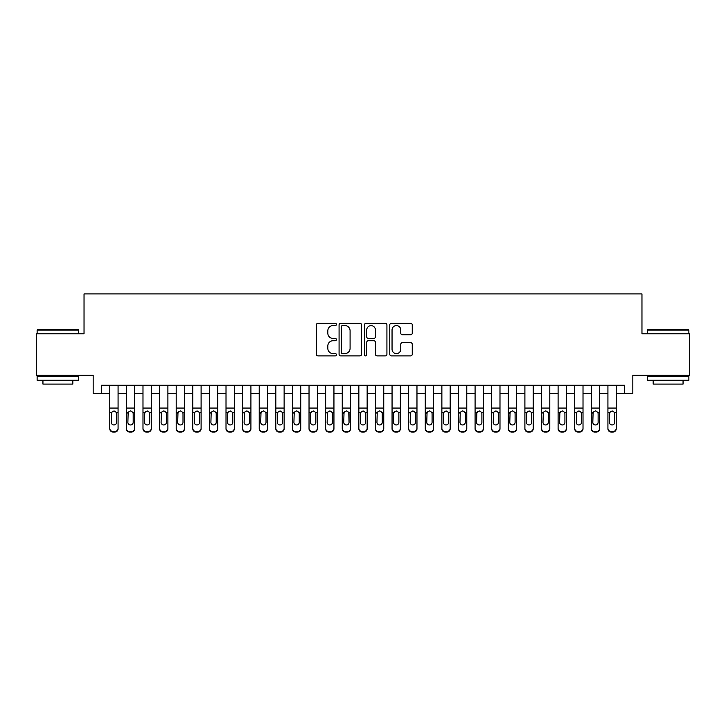 <?xml version="1.0" encoding="UTF-8"?>
<svg xmlns="http://www.w3.org/2000/svg" width="726" height="726" viewBox="0 0 726 726"><rect width="100%" height="100%" fill="white"/><g stroke="black" fill="none" stroke-linecap="round" stroke-linejoin="round"><path stroke-width="1.09" d="M336.437 324.431A1.143 1.143 0 0 0 335.294 323.288L317.979 323.288A1.633 1.633 0 0 0 316.345 324.921L316.345 354.252A1.633 1.633 0 0 0 317.979 355.885L335.294 355.885A1.143 1.143 0 0 0 336.437 354.742A1.143 1.143 0 0 0 335.294 353.607L333.053 353.607A5.218 5.218 0 0 1 327.834 348.389L327.834 345.948A5.218 5.218 0 0 1 333.053 340.73L335.294 340.73A1.143 1.143 0 0 0 336.437 339.587A1.143 1.143 0 0 0 335.294 338.443L333.053 338.443A5.218 5.218 0 0 1 327.834 333.234L327.834 330.784A5.218 5.218 0 0 1 333.053 325.575L335.294 325.575A1.143 1.143 0 0 0 336.437 324.431M410.635 334.777A1.633 1.633 0 0 0 412.259 333.152L412.259 324.921A1.633 1.633 0 0 0 410.635 323.288L391.405 323.288A1.633 1.633 0 0 0 389.771 324.921L389.771 354.252A1.633 1.633 0 0 0 391.405 355.885L410.635 355.885A1.633 1.633 0 0 0 412.259 354.252L412.259 344.315A1.633 1.633 0 0 0 410.635 342.681L402.404 342.681A1.633 1.633 0 0 0 400.77 344.315L400.77 349.242A4.356 4.356 0 0 1 396.414 353.607A4.356 4.356 0 0 1 392.049 349.242L392.049 329.931A4.356 4.356 0 0 1 396.414 325.575A4.356 4.356 0 0 1 400.77 329.931L400.77 333.152A1.633 1.633 0 0 0 402.404 334.777L410.635 334.777M101.477 393.556L101.477 385.252L624.523 385.252L624.523 393.556L632.827 393.556L632.827 375.288L689.7 375.288L689.7 333.779L641.965 333.779L641.965 293.921L84.034 293.921L84.034 333.779L36.3 333.779L36.3 375.288L93.173 375.288L93.173 393.556L109.78 393.556M361.575 324.921A1.633 1.633 0 0 0 359.942 323.288L340.712 323.288A1.633 1.633 0 0 0 339.078 324.921L339.078 354.252A1.633 1.633 0 0 0 340.712 355.885L359.942 355.885A1.633 1.633 0 0 0 361.575 354.252L361.575 324.921M366.058 323.288L385.288 323.288A1.633 1.633 0 0 1 386.922 324.921L386.922 354.252A1.633 1.633 0 0 1 385.288 355.885L377.057 355.885A1.633 1.633 0 0 1 375.424 354.252L375.424 342.354A1.633 1.633 0 0 0 373.799 340.73L368.336 340.73A1.633 1.633 0 0 0 366.712 342.354L366.712 354.742A1.143 1.143 0 0 1 365.568 355.885A1.143 1.143 0 0 1 364.425 354.742L364.425 324.921A1.633 1.633 0 0 1 366.058 323.288M118.075 393.556L126.378 393.556M134.682 393.556L142.986 393.556M151.289 393.556L159.593 393.556M167.897 393.556L176.2 393.556M184.495 393.556L192.798 393.556M201.102 393.556L209.406 393.556M217.709 393.556L226.013 393.556M234.316 393.556L242.611 393.556M250.915 393.556L259.218 393.556M267.522 393.556L275.826 393.556M284.129 393.556L292.433 393.556M300.736 393.556L309.031 393.556M317.335 393.556L325.638 393.556M333.942 393.556L342.245 393.556M350.549 393.556L358.853 393.556M367.147 393.556L375.451 393.556M383.755 393.556L392.058 393.556M400.362 393.556L408.665 393.556M416.969 393.556L425.264 393.556M433.567 393.556L441.871 393.556M450.174 393.556L458.478 393.556M466.782 393.556L475.085 393.556M483.389 393.556L491.683 393.556M499.987 393.556L508.291 393.556M516.594 393.556L524.898 393.556M533.202 393.556L541.505 393.556M549.8 393.556L558.103 393.556M566.407 393.556L574.711 393.556M583.014 393.556L591.318 393.556M599.622 393.556L607.925 393.556M616.22 393.556L624.523 393.556M342.509 325.575A1.143 1.143 0 0 0 341.365 326.709L341.365 352.464A1.143 1.143 0 0 0 342.509 353.607L344.868 353.607A5.218 5.218 0 0 0 350.086 348.389L350.086 330.784A5.218 5.218 0 0 0 344.868 325.575L342.509 325.575M375.424 330.012A4.356 4.356 0 0 0 371.068 325.647A4.356 4.356 0 0 0 366.712 330.012L366.712 336.819A1.633 1.633 0 0 0 368.336 338.443L373.799 338.443A1.633 1.633 0 0 0 375.424 336.819L375.424 330.012M109.78 412.885L109.78 428.258A3.321 3.294 -0 0 0 113.102 431.553L114.753 431.553A3.321 3.294 -0 0 0 118.075 428.258L118.075 428.785A3.321 3.294 180 0 1 114.753 432.079L114.753 431.553M116.587 422.332L116.587 413.584L116.587 422.332A2.659 2.632 180 0 1 113.928 424.964A2.659 2.632 180 0 0 116.587 422.332M111.269 422.85L111.269 422.332A2.659 2.632 180 0 0 113.928 424.964M112.539 411.306L111.269 413.375M115.316 411.306L113.928 410.916L116.287 412.359L116.587 413.584M118.075 385.252L118.075 428.258M109.78 385.252L109.78 428.785A3.321 3.294 180 0 0 113.102 432.079L114.753 432.079M109.78 412.359L111.568 412.359L111.269 422.332M111.568 412.359L113.928 410.916M37.625 329.622L78.145 329.622L78.644 330.121L37.126 330.121L37.625 329.622M57.889 380.27L37.126 380.27L37.126 376.113L78.644 376.113L78.644 380.27L57.889 380.27M72.827 380.27L72.827 384.09L42.943 384.09L42.943 380.27M647.855 329.622L688.375 329.622L688.874 330.121L647.356 330.121L647.855 329.622M668.111 380.27L647.356 380.27L647.356 376.113L688.874 376.113L688.874 380.27L668.111 380.27M683.057 380.27L683.057 384.09L653.173 384.09L653.173 380.27M126.378 412.885L126.378 428.785A3.321 3.294 180 0 0 129.7 432.079L131.361 432.079L131.361 431.553A3.321 3.294 0 0 0 134.682 428.258L134.682 428.785A3.321 3.294 180 0 1 131.361 432.079M133.185 422.332L133.185 413.584L133.185 422.332A2.659 2.632 180 0 1 130.535 424.964A2.659 2.632 180 0 0 133.185 422.332M127.876 422.85L127.876 422.332A2.659 2.632 180 0 0 130.535 424.964M129.146 411.306L127.876 413.375M131.914 411.306L130.535 410.916L132.894 412.359L133.185 413.584M142.986 412.885L142.986 428.785A3.321 3.294 180 0 0 146.307 432.079L147.968 432.079L147.968 431.553A3.321 3.294 0 0 0 151.289 428.258L151.289 428.785A3.321 3.294 180 0 1 147.968 432.079M149.792 422.332L149.792 413.584L149.792 422.332A2.659 2.632 180 0 1 147.133 424.964A2.659 2.632 180 0 0 149.792 422.332M144.483 422.85L144.483 422.332A2.659 2.632 180 0 0 147.133 424.964M145.754 411.306L144.483 413.375M148.521 411.306L147.133 410.916L149.502 412.359L149.792 413.584M159.593 412.885L159.593 428.785A3.321 3.294 180 0 0 162.914 432.079L164.575 432.079L164.575 431.553A3.321 3.294 0 0 0 167.897 428.258L167.897 428.785A3.321 3.294 180 0 1 164.575 432.079M166.399 422.332L166.399 413.584L166.399 422.332A2.659 2.632 180 0 1 163.74 424.964A2.659 2.632 180 0 0 166.399 422.332M161.081 422.85L161.081 422.332A2.659 2.632 180 0 0 163.74 424.964M162.352 411.306L161.081 413.375M165.129 411.306L163.74 410.916L166.109 412.359L166.399 413.584M176.2 412.885L176.2 428.785A3.321 3.294 180 0 0 179.513 432.079L181.173 432.079L181.173 431.553A3.321 3.294 0 0 0 184.495 428.258L184.495 428.785A3.321 3.294 180 0 1 181.173 432.079M183.006 422.332L183.006 413.584L183.006 422.332A2.659 2.632 180 0 1 180.347 424.964A2.659 2.632 180 0 0 183.006 422.332M177.689 422.85L177.689 422.332A2.659 2.632 180 0 0 180.347 424.964M178.959 411.306L177.689 413.375M181.736 411.306L180.347 410.916L182.707 412.359L183.006 413.584M134.682 385.252L134.682 428.785M126.378 385.252L126.378 428.258A3.321 3.294 0 0 0 129.7 431.553L131.361 431.553M129.7 431.553L129.7 432.079A3.321 3.294 180 0 1 126.378 428.785L126.378 428.258L126.378 428.785M126.378 412.359L128.166 412.359L127.876 422.332M128.166 412.359L130.535 410.916M151.289 385.252L151.289 428.785M142.986 385.252L142.986 428.258A3.321 3.294 0 0 0 146.307 431.553L147.968 431.553M146.307 431.553L146.307 432.079A3.321 3.294 180 0 1 142.986 428.785L142.986 428.258L142.986 428.785M142.986 412.359L144.773 412.359L144.483 422.332M144.773 412.359L147.133 410.916M167.897 385.252L167.897 428.785M159.593 385.252L159.593 428.258A3.321 3.294 0 0 0 162.914 431.553L164.575 431.553M162.914 431.553L162.914 432.079A3.321 3.294 180 0 1 159.593 428.785L159.593 428.258L159.593 428.785M159.593 412.359L161.381 412.359L161.081 422.332M161.381 412.359L163.74 410.916M184.495 385.252L184.495 428.785M176.2 385.252L176.2 428.258A3.321 3.294 0 0 0 179.513 431.553L181.173 431.553M179.513 431.553L179.513 432.079A3.321 3.294 180 0 1 176.2 428.785L176.2 428.258L176.2 428.785M176.2 412.359L177.988 412.359L177.689 422.332M177.988 412.359L180.347 410.916M192.798 412.885L192.798 428.785A3.321 3.294 180 0 0 196.12 432.079L197.781 432.079L197.781 431.553A3.321 3.294 0 0 0 201.102 428.258L201.102 428.785A3.321 3.294 180 0 1 197.781 432.079M199.605 422.332L199.605 413.584L199.605 422.332A2.659 2.632 180 0 1 196.955 424.964A2.659 2.632 180 0 0 199.605 422.332M194.296 422.85L194.296 422.332A2.659 2.632 180 0 0 196.955 424.964M195.566 411.306L194.296 413.375M198.334 411.306L196.955 410.916L199.314 412.359L199.605 413.584M201.102 385.252L201.102 428.785M192.798 385.252L192.798 428.258A3.321 3.294 0 0 0 196.12 431.553L197.781 431.553M196.12 431.553L196.12 432.079A3.321 3.294 180 0 1 192.798 428.785L192.798 428.258L192.798 428.785M192.798 412.359L194.586 412.359L194.296 422.332M194.586 412.359L196.955 410.916M209.406 412.885L209.406 428.785A3.321 3.294 180 0 0 212.727 432.079L214.388 432.079L214.388 431.553A3.321 3.294 0 0 0 217.709 428.258L217.709 428.785A3.321 3.294 180 0 1 214.388 432.079M216.212 422.332L216.212 413.584L216.212 422.332A2.659 2.632 180 0 1 213.553 424.964A2.659 2.632 180 0 0 216.212 422.332M210.903 422.85L210.903 422.332A2.659 2.632 180 0 0 213.553 424.964M212.173 411.306L210.903 413.375M214.941 411.306L213.553 410.916L215.921 412.359L216.212 413.584M217.709 385.252L217.709 428.785M209.406 385.252L209.406 428.258A3.321 3.294 0 0 0 212.727 431.553L214.388 431.553M212.727 431.553L212.727 432.079A3.321 3.294 180 0 1 209.406 428.785L209.406 428.258L209.406 428.785M209.406 412.359L211.193 412.359L210.903 422.332M211.193 412.359L213.553 410.916M226.013 412.885L226.013 428.785A3.321 3.294 180 0 0 229.334 432.079L230.995 432.079L230.995 431.553A3.321 3.294 0 0 0 234.316 428.258L234.316 428.785A3.321 3.294 180 0 1 230.995 432.079M232.819 422.332L232.819 413.584L232.819 422.332A2.659 2.632 180 0 1 230.16 424.964A2.659 2.632 180 0 0 232.819 422.332M227.501 422.85L227.501 422.332A2.659 2.632 180 0 0 230.16 424.964M228.772 411.306L227.501 413.375M231.549 411.306L230.16 410.916L232.52 412.359L232.819 413.584M234.316 385.252L234.316 428.785M226.013 385.252L226.013 428.258A3.321 3.294 0 0 0 229.334 431.553L230.995 431.553M229.334 431.553L229.334 432.079A3.321 3.294 180 0 1 226.013 428.785L226.013 428.258L226.013 428.785M226.013 412.359L227.801 412.359L227.501 422.332M227.801 412.359L230.16 410.916M242.611 412.885L242.611 428.785A3.321 3.294 180 0 0 245.933 432.079L247.593 432.079L247.593 431.553A3.321 3.294 0 0 0 250.915 428.258L250.915 428.785A3.321 3.294 180 0 1 247.593 432.079M249.426 422.332L249.426 413.584L249.426 422.332A2.659 2.632 180 0 1 246.767 424.964A2.659 2.632 180 0 0 249.426 422.332M244.108 422.85L244.108 422.332A2.659 2.632 180 0 0 246.767 424.964M245.379 411.306L244.108 413.375M248.156 411.306L246.767 410.916L249.127 412.359L249.426 413.584M250.915 385.252L250.915 428.785M242.611 385.252L242.611 428.258A3.321 3.294 0 0 0 245.933 431.553L247.593 431.553M245.933 431.553L245.933 432.079A3.321 3.294 180 0 1 242.611 428.785L242.611 428.258L242.611 428.785M242.611 412.359L244.408 412.359L244.108 422.332M244.408 412.359L246.767 410.916M259.218 412.885L259.218 428.785A3.321 3.294 180 0 0 262.54 432.079L264.2 432.079L264.2 431.553A3.321 3.294 0 0 0 267.522 428.258L267.522 428.785A3.321 3.294 180 0 1 264.2 432.079M266.025 422.332L266.025 413.584L266.025 422.332A2.659 2.632 180 0 1 263.375 424.964A2.659 2.632 180 0 0 266.025 422.332M260.716 422.85L260.716 422.332A2.659 2.632 180 0 0 263.375 424.964M261.986 411.306L260.716 413.375M264.754 411.306L263.375 410.916L265.734 412.359L266.025 413.584M267.522 385.252L267.522 428.785M259.218 385.252L259.218 428.258A3.321 3.294 0 0 0 262.54 431.553L264.2 431.553M262.54 431.553L262.54 432.079A3.321 3.294 180 0 1 259.218 428.785L259.218 428.258L259.218 428.785M259.218 412.359L261.006 412.359L260.716 422.332M261.006 412.359L263.375 410.916M275.826 412.885L275.826 428.785A3.321 3.294 180 0 0 279.147 432.079L280.808 432.079L280.808 431.553A3.321 3.294 0 0 0 284.129 428.258L284.129 428.785A3.321 3.294 180 0 1 280.808 432.079M282.632 422.332L282.632 413.584L282.632 422.332A2.659 2.632 180 0 1 279.973 424.964A2.659 2.632 180 0 0 282.632 422.332M277.323 422.85L277.323 422.332A2.659 2.632 180 0 0 279.973 424.964M278.593 411.306L277.323 413.375M281.361 411.306L279.973 410.916L282.341 412.359L282.632 413.584M284.129 385.252L284.129 428.785M275.826 385.252L275.826 428.258A3.321 3.294 0 0 0 279.147 431.553L280.808 431.553M279.147 431.553L279.147 432.079A3.321 3.294 180 0 1 275.826 428.785L275.826 428.258L275.826 428.785M275.826 412.359L277.613 412.359L277.323 422.332M277.613 412.359L279.973 410.916M292.433 412.885L292.433 428.785A3.321 3.294 180 0 0 295.754 432.079L297.415 432.079L297.415 431.553A3.321 3.294 0 0 0 300.736 428.258L300.736 428.785A3.321 3.294 180 0 1 297.415 432.079M299.239 422.332L299.239 413.584L299.239 422.332A2.659 2.632 180 0 1 296.58 424.964A2.659 2.632 180 0 0 299.239 422.332M293.921 422.85L293.921 422.332A2.659 2.632 180 0 0 296.58 424.964M295.192 411.306L293.921 413.375M297.969 411.306L296.58 410.916L298.94 412.359L299.239 413.584M300.736 385.252L300.736 428.785M292.433 385.252L292.433 428.258A3.321 3.294 0 0 0 295.754 431.553L297.415 431.553M295.754 431.553L295.754 432.079A3.321 3.294 180 0 1 292.433 428.785L292.433 428.258L292.433 428.785M292.433 412.359L294.221 412.359L293.921 422.332M294.221 412.359L296.58 410.916M309.031 412.885L309.031 428.785A3.321 3.294 180 0 0 312.352 432.079L314.013 432.079L314.013 431.553A3.321 3.294 0 0 0 317.335 428.258L317.335 428.785A3.321 3.294 180 0 1 314.013 432.079M315.846 422.332L315.846 413.584L315.846 422.332A2.659 2.632 180 0 1 313.187 424.964A2.659 2.632 180 0 0 315.846 422.332M310.528 422.85L310.528 422.332A2.659 2.632 180 0 0 313.187 424.964M311.799 411.306L310.528 413.375M314.576 411.306L313.187 410.916L315.547 412.359L315.846 413.584M317.335 385.252L317.335 428.785M309.031 385.252L309.031 428.258A3.321 3.294 0 0 0 312.352 431.553L314.013 431.553M312.352 431.553L312.352 432.079A3.321 3.294 180 0 1 309.031 428.785L309.031 428.258L309.031 428.785M309.031 412.359L310.819 412.359L310.528 422.332M310.819 412.359L313.187 410.916M333.942 385.252L333.942 428.785A3.321 3.294 180 0 1 330.62 432.079L330.62 431.553A3.321 3.294 0 0 0 333.942 428.258L333.942 428.785M325.638 385.252L325.638 428.258A3.321 3.294 0 0 0 328.96 431.553L330.62 431.553M328.96 431.553L328.96 432.079A3.321 3.294 180 0 1 325.638 428.785A3.321 3.294 180 0 0 328.96 432.079L330.62 432.079M332.154 412.359L332.444 422.332A2.659 2.632 180 0 1 329.795 424.964A2.659 2.632 180 0 1 327.136 422.332L327.426 412.359L329.795 410.916L332.154 412.359L333.942 412.359M325.638 428.785L325.638 412.885M350.549 385.252L350.549 428.785A3.321 3.294 180 0 1 347.228 432.079L347.228 431.553A3.321 3.294 0 0 0 350.549 428.258L350.549 428.785M342.245 385.252L342.245 428.258A3.321 3.294 0 0 0 345.567 431.553L347.228 431.553M345.567 431.553L345.567 432.079A3.321 3.294 180 0 1 342.245 428.785A3.321 3.294 180 0 0 345.567 432.079L347.228 432.079M348.761 412.359L349.052 422.332A2.659 2.632 180 0 1 346.393 424.964A2.659 2.632 180 0 1 343.743 422.332L344.033 412.359L346.393 410.916L348.761 412.359L350.549 412.359M342.245 428.785L342.245 412.885M329.795 424.964A2.659 2.632 180 0 0 332.444 422.332L332.444 413.584M327.136 422.85L327.136 422.332M328.406 411.306L327.136 413.375M331.174 411.306L329.795 410.916M346.393 424.964A2.659 2.632 180 0 0 349.052 422.332L349.052 413.584M343.743 422.85L343.743 422.332M345.013 411.306L343.743 413.375M347.781 411.306L346.393 410.916M358.853 412.885L358.853 428.785A3.321 3.294 180 0 0 362.174 432.079L363.826 432.079L363.826 431.553A3.321 3.294 0 0 0 367.147 428.258L367.147 428.785A3.321 3.294 180 0 1 363.826 432.079M365.659 422.332L365.659 413.584L365.659 422.332A2.659 2.632 180 0 1 363 424.964A2.659 2.632 180 0 0 365.659 422.332M360.341 422.85L360.341 422.332A2.659 2.632 180 0 0 363 424.964M361.612 411.306L360.341 413.375M364.388 411.306L363 410.916L365.36 412.359L365.659 413.584M367.147 385.252L367.147 428.785M358.853 385.252L358.853 428.258A3.321 3.294 0 0 0 362.174 431.553L363.826 431.553M362.174 431.553L362.174 432.079A3.321 3.294 180 0 1 358.853 428.785L358.853 428.258L358.853 428.785M358.853 412.359L360.64 412.359L360.341 422.332M360.64 412.359L363 410.916M375.451 412.885L375.451 428.785A3.321 3.294 180 0 0 378.772 432.079L380.433 432.079L380.433 431.553A3.321 3.294 0 0 0 383.755 428.258L383.755 428.785A3.321 3.294 180 0 1 380.433 432.079M382.257 422.332L382.257 413.584L382.257 422.332A2.659 2.632 180 0 1 379.607 424.964A2.659 2.632 180 0 0 382.257 422.332M376.948 422.85L376.948 422.332A2.659 2.632 180 0 0 379.607 424.964M378.219 411.306L376.948 413.375M380.987 411.306L379.607 410.916L381.967 412.359L382.257 413.584M383.755 385.252L383.755 428.785M375.451 385.252L375.451 428.258A3.321 3.294 0 0 0 378.772 431.553L380.433 431.553M378.772 431.553L378.772 432.079A3.321 3.294 180 0 1 375.451 428.785L375.451 428.258L375.451 428.785M375.451 412.359L377.239 412.359L376.948 422.332M377.239 412.359L379.607 410.916M392.058 412.885L392.058 428.785A3.321 3.294 180 0 0 395.38 432.079L397.04 432.079L397.04 431.553A3.321 3.294 0 0 0 400.362 428.258L400.362 428.785A3.321 3.294 180 0 1 397.04 432.079M398.864 422.332L398.864 413.584L398.864 422.332A2.659 2.632 180 0 1 396.205 424.964A2.659 2.632 180 0 0 398.864 422.332M393.556 422.85L393.556 422.332A2.659 2.632 180 0 0 396.205 424.964M394.826 411.306L393.556 413.375M397.594 411.306L396.205 410.916L398.574 412.359L398.864 413.584M400.362 385.252L400.362 428.785M392.058 385.252L392.058 428.258A3.321 3.294 0 0 0 395.38 431.553L397.04 431.553M395.38 431.553L395.38 432.079A3.321 3.294 180 0 1 392.058 428.785L392.058 428.258L392.058 428.785M392.058 412.359L393.846 412.359L393.556 422.332M393.846 412.359L396.205 410.916M408.665 412.885L408.665 428.785A3.321 3.294 180 0 0 411.987 432.079L413.648 432.079L413.648 431.553A3.321 3.294 0 0 0 416.969 428.258L416.969 428.785A3.321 3.294 180 0 1 413.648 432.079M415.472 422.332L415.472 413.584L415.472 422.332A2.659 2.632 180 0 1 412.813 424.964A2.659 2.632 180 0 0 415.472 422.332M410.154 422.85L410.154 422.332A2.659 2.632 180 0 0 412.813 424.964M411.424 411.306L410.154 413.375M414.201 411.306L412.813 410.916L415.181 412.359L415.472 413.584M416.969 385.252L416.969 428.785M408.665 385.252L408.665 428.258A3.321 3.294 0 0 0 411.987 431.553L413.648 431.553M411.987 431.553L411.987 432.079A3.321 3.294 180 0 1 408.665 428.785L408.665 428.258L408.665 428.785M408.665 412.359L410.453 412.359L410.154 422.332M410.453 412.359L412.813 410.916M425.264 412.885L425.264 428.785A3.321 3.294 180 0 0 428.585 432.079L430.246 432.079L430.246 431.553A3.321 3.294 0 0 0 433.567 428.258L433.567 428.785A3.321 3.294 180 0 1 430.246 432.079M432.079 422.332L432.079 413.584L432.079 422.332A2.659 2.632 180 0 1 429.42 424.964A2.659 2.632 180 0 0 432.079 422.332M426.761 422.85L426.761 422.332A2.659 2.632 180 0 0 429.42 424.964M428.031 411.306L426.761 413.375M430.808 411.306L429.42 410.916L431.779 412.359L432.079 413.584M433.567 385.252L433.567 428.785M425.264 385.252L425.264 428.258A3.321 3.294 0 0 0 428.585 431.553L430.246 431.553M428.585 431.553L428.585 432.079A3.321 3.294 180 0 1 425.264 428.785L425.264 428.258L425.264 428.785M425.264 412.359L427.06 412.359L426.761 422.332M427.06 412.359L429.42 410.916M441.871 412.885L441.871 428.785A3.321 3.294 180 0 0 445.192 432.079L446.853 432.079L446.853 431.553A3.321 3.294 0 0 0 450.174 428.258L450.174 428.785A3.321 3.294 180 0 1 446.853 432.079M448.677 422.332L448.677 413.584L448.677 422.332A2.659 2.632 180 0 1 446.027 424.964A2.659 2.632 180 0 0 448.677 422.332M443.368 422.85L443.368 422.332A2.659 2.632 180 0 0 446.027 424.964M444.639 411.306L443.368 413.375M447.407 411.306L446.027 410.916L448.387 412.359L448.677 413.584M450.174 385.252L450.174 428.785M441.871 385.252L441.871 428.258A3.321 3.294 0 0 0 445.192 431.553L446.853 431.553M445.192 431.553L445.192 432.079A3.321 3.294 180 0 1 441.871 428.785L441.871 428.258L441.871 428.785M441.871 412.359L443.659 412.359L443.368 422.332M443.659 412.359L446.027 410.916M458.478 412.885L458.478 428.785A3.321 3.294 180 0 0 461.8 432.079L463.46 432.079L463.46 431.553A3.321 3.294 0 0 0 466.782 428.258L466.782 428.785A3.321 3.294 180 0 1 463.46 432.079M465.284 422.332L465.284 413.584L465.284 422.332A2.659 2.632 180 0 1 462.625 424.964A2.659 2.632 180 0 0 465.284 422.332M459.975 422.85L459.975 422.332A2.659 2.632 180 0 0 462.625 424.964M461.246 411.306L459.975 413.375M464.014 411.306L462.625 410.916L464.994 412.359L465.284 413.584M466.782 385.252L466.782 428.785M458.478 385.252L458.478 428.258A3.321 3.294 0 0 0 461.8 431.553L463.46 431.553M461.8 431.553L461.8 432.079A3.321 3.294 180 0 1 458.478 428.785L458.478 428.258L458.478 428.785M458.478 412.359L460.266 412.359L459.975 422.332M460.266 412.359L462.625 410.916M475.085 412.885L475.085 428.785A3.321 3.294 180 0 0 478.407 432.079L480.067 432.079L480.067 431.553A3.321 3.294 0 0 0 483.389 428.258L483.389 428.785A3.321 3.294 180 0 1 480.067 432.079M481.892 422.332L481.892 413.584L481.892 422.332A2.659 2.632 180 0 1 479.233 424.964A2.659 2.632 180 0 0 481.892 422.332M476.574 422.85L476.574 422.332A2.659 2.632 180 0 0 479.233 424.964M477.844 411.306L476.574 413.375M480.621 411.306L479.233 410.916L481.592 412.359L481.892 413.584M483.389 385.252L483.389 428.785M475.085 385.252L475.085 428.258A3.321 3.294 0 0 0 478.407 431.553L480.067 431.553M478.407 431.553L478.407 432.079A3.321 3.294 180 0 1 475.085 428.785L475.085 428.258L475.085 428.785M475.085 412.359L476.873 412.359L476.574 422.332M476.873 412.359L479.233 410.916M491.683 412.885L491.683 428.785A3.321 3.294 180 0 0 495.005 432.079L496.666 432.079L496.666 431.553A3.321 3.294 0 0 0 499.987 428.258L499.987 428.785A3.321 3.294 180 0 1 496.666 432.079M498.499 422.332L498.499 413.584L498.499 422.332A2.659 2.632 180 0 1 495.84 424.964A2.659 2.632 180 0 0 498.499 422.332M493.181 422.85L493.181 422.332A2.659 2.632 180 0 0 495.84 424.964M494.451 411.306L493.181 413.375M497.228 411.306L495.84 410.916L498.199 412.359L498.499 413.584M508.291 412.885L508.291 428.785A3.321 3.294 180 0 0 511.612 432.079L513.273 432.079L513.273 431.553A3.321 3.294 0 0 0 516.594 428.258L516.594 428.785A3.321 3.294 180 0 1 513.273 432.079M515.097 422.332L515.097 413.584L515.097 422.332A2.659 2.632 180 0 1 512.447 424.964A2.659 2.632 180 0 0 515.097 422.332M509.788 422.85L509.788 422.332A2.659 2.632 180 0 0 512.447 424.964M511.059 411.306L509.788 413.375M513.827 411.306L512.447 410.916L514.807 412.359L515.097 413.584M524.898 412.885L524.898 428.785A3.321 3.294 180 0 0 528.219 432.079L529.88 432.079L529.88 431.553A3.321 3.294 0 0 0 533.202 428.258L533.202 428.785A3.321 3.294 180 0 1 529.88 432.079M531.704 422.332L531.704 413.584L531.704 422.332A2.659 2.632 180 0 1 529.045 424.964A2.659 2.632 180 0 0 531.704 422.332M526.395 422.85L526.395 422.332A2.659 2.632 180 0 0 529.045 424.964M527.666 411.306L526.395 413.375M530.434 411.306L529.045 410.916L531.414 412.359L531.704 413.584M499.987 385.252L499.987 428.785M491.683 385.252L491.683 428.258A3.321 3.294 0 0 0 495.005 431.553L496.666 431.553M495.005 431.553L495.005 432.079A3.321 3.294 180 0 1 491.683 428.785L491.683 428.258L491.683 428.785M491.683 412.359L493.48 412.359L493.181 422.332M493.48 412.359L495.84 410.916M516.594 385.252L516.594 428.785M508.291 385.252L508.291 428.258A3.321 3.294 0 0 0 511.612 431.553L513.273 431.553M511.612 431.553L511.612 432.079A3.321 3.294 180 0 1 508.291 428.785L508.291 428.258L508.291 428.785M508.291 412.359L510.079 412.359L509.788 422.332M510.079 412.359L512.447 410.916M533.202 385.252L533.202 428.785M524.898 385.252L524.898 428.258A3.321 3.294 0 0 0 528.219 431.553L529.88 431.553M528.219 431.553L528.219 432.079A3.321 3.294 180 0 1 524.898 428.785L524.898 428.258L524.898 428.785M524.898 412.359L526.686 412.359L526.395 422.332M526.686 412.359L529.045 410.916M541.505 412.885L541.505 428.785A3.321 3.294 180 0 0 544.827 432.079L546.487 432.079L546.487 431.553A3.321 3.294 0 0 0 549.8 428.258L549.8 428.785A3.321 3.294 180 0 1 546.487 432.079M548.312 422.332L548.312 413.584L548.312 422.332A2.659 2.632 180 0 1 545.653 424.964A2.659 2.632 180 0 0 548.312 422.332M542.994 422.85L542.994 422.332A2.659 2.632 180 0 0 545.653 424.964M544.264 411.306L542.994 413.375M547.041 411.306L545.653 410.916L548.012 412.359L548.312 413.584M549.8 385.252L549.8 428.785M541.505 385.252L541.505 428.258A3.321 3.294 0 0 0 544.827 431.553L546.487 431.553M544.827 431.553L544.827 432.079A3.321 3.294 180 0 1 541.505 428.785L541.505 428.258L541.505 428.785M541.505 412.359L543.293 412.359L542.994 422.332M543.293 412.359L545.653 410.916M558.103 412.885L558.103 428.785A3.321 3.294 180 0 0 561.425 432.079L563.086 432.079L563.086 431.553A3.321 3.294 0 0 0 566.407 428.258L566.407 428.785A3.321 3.294 180 0 1 563.086 432.079M564.919 422.332L564.919 413.584L564.919 422.332A2.659 2.632 180 0 1 562.26 424.964A2.659 2.632 180 0 0 564.919 422.332M559.601 422.85L559.601 422.332A2.659 2.632 180 0 0 562.26 424.964M560.871 411.306L559.601 413.375M563.648 411.306L562.26 410.916L564.619 412.359L564.919 413.584M566.407 385.252L566.407 428.785M558.103 385.252L558.103 428.258A3.321 3.294 0 0 0 561.425 431.553L563.086 431.553M561.425 431.553L561.425 432.079A3.321 3.294 180 0 1 558.103 428.785L558.103 428.258L558.103 428.785M558.103 412.359L559.891 412.359L559.601 422.332M559.891 412.359L562.26 410.916M574.711 412.885L574.711 428.785A3.321 3.294 180 0 0 578.032 432.079L579.693 432.079L579.693 431.553A3.321 3.294 0 0 0 583.014 428.258L583.014 428.785A3.321 3.294 180 0 1 579.693 432.079M581.517 422.332L581.517 413.584L581.517 422.332A2.659 2.632 180 0 1 578.867 424.964A2.659 2.632 180 0 0 581.517 422.332M576.208 422.85L576.208 422.332A2.659 2.632 180 0 0 578.867 424.964M577.479 411.306L576.208 413.375M580.246 411.306L578.867 410.916L581.227 412.359L581.517 413.584M583.014 385.252L583.014 428.785M574.711 385.252L574.711 428.258A3.321 3.294 0 0 0 578.032 431.553L579.693 431.553M578.032 431.553L578.032 432.079A3.321 3.294 180 0 1 574.711 428.785L574.711 428.258L574.711 428.785M574.711 412.359L576.498 412.359L576.208 422.332M576.498 412.359L578.867 410.916M591.318 412.885L591.318 428.785A3.321 3.294 180 0 0 594.639 432.079L596.3 432.079L596.3 431.553A3.321 3.294 0 0 0 599.622 428.258L599.622 428.785A3.321 3.294 180 0 1 596.3 432.079M598.124 422.332L598.124 413.584L598.124 422.332A2.659 2.632 180 0 1 595.465 424.964A2.659 2.632 180 0 0 598.124 422.332M592.815 422.85L592.815 422.332A2.659 2.632 180 0 0 595.465 424.964M594.086 411.306L592.815 413.375M596.854 411.306L595.465 410.916L597.834 412.359L598.124 413.584M599.622 385.252L599.622 428.785M591.318 385.252L591.318 428.258A3.321 3.294 0 0 0 594.639 431.553L596.3 431.553M594.639 431.553L594.639 432.079A3.321 3.294 180 0 1 591.318 428.785L591.318 428.258L591.318 428.785M591.318 412.359L593.106 412.359L592.815 422.332M593.106 412.359L595.465 410.916M607.925 412.885L607.925 428.785A3.321 3.294 180 0 0 611.247 432.079L612.898 432.079L612.898 431.553A3.321 3.294 0 0 0 616.22 428.258L616.22 428.785A3.321 3.294 180 0 1 612.898 432.079M614.731 422.332L614.731 413.584L614.731 422.332A2.659 2.632 180 0 1 612.072 424.964A2.659 2.632 180 0 0 614.731 422.332M609.413 422.85L609.413 422.332A2.659 2.632 180 0 0 612.072 424.964M610.684 411.306L609.413 413.375M613.461 411.306L612.072 410.916L614.432 412.359L614.731 413.584M616.22 385.252L616.22 428.785M607.925 385.252L607.925 428.258A3.321 3.294 0 0 0 611.247 431.553L612.898 431.553M611.247 431.553L611.247 432.079A3.321 3.294 180 0 1 607.925 428.785L607.925 428.258L607.925 428.785M607.925 412.359L609.713 412.359L609.413 422.332M609.713 412.359L612.072 410.916M116.287 412.359L118.075 412.359M109.78 408.066L118.075 408.066M109.78 385.37L118.075 385.37M113.102 431.553L113.102 432.079M132.894 412.359L134.682 412.359M126.378 408.066L134.682 408.066M126.378 385.37L134.682 385.37M149.502 412.359L151.289 412.359M142.986 408.066L151.289 408.066M142.986 385.37L151.289 385.37M166.109 412.359L167.897 412.359M159.593 408.066L167.897 408.066M159.593 385.37L167.897 385.37M182.707 412.359L184.495 412.359M176.2 408.066L184.495 408.066M176.2 385.37L184.495 385.37M199.314 412.359L201.102 412.359M192.798 408.066L201.102 408.066M192.798 385.37L201.102 385.37M215.921 412.359L217.709 412.359M209.406 408.066L217.709 408.066M209.406 385.37L217.709 385.37M232.52 412.359L234.316 412.359M226.013 408.066L234.316 408.066M226.013 385.37L234.316 385.37M249.127 412.359L250.915 412.359M242.611 408.066L250.915 408.066M242.611 385.37L250.915 385.37M265.734 412.359L267.522 412.359M259.218 408.066L267.522 408.066M259.218 385.37L267.522 385.37M282.341 412.359L284.129 412.359M275.826 408.066L284.129 408.066M275.826 385.37L284.129 385.37M298.94 412.359L300.736 412.359M292.433 408.066L300.736 408.066M292.433 385.37L300.736 385.37M315.547 412.359L317.335 412.359M309.031 408.066L317.335 408.066M309.031 385.37L317.335 385.37M325.638 412.359L327.426 412.359M325.638 408.066L333.942 408.066M325.638 385.37L333.942 385.37M342.245 412.359L344.033 412.359M342.245 408.066L350.549 408.066M342.245 385.37L350.549 385.37M365.36 412.359L367.147 412.359M358.853 408.066L367.147 408.066M358.853 385.37L367.147 385.37M381.967 412.359L383.755 412.359M375.451 408.066L383.755 408.066M375.451 385.37L383.755 385.37M398.574 412.359L400.362 412.359M392.058 408.066L400.362 408.066M392.058 385.37L400.362 385.37M415.181 412.359L416.969 412.359M408.665 408.066L416.969 408.066M408.665 385.37L416.969 385.37M431.779 412.359L433.567 412.359M425.264 408.066L433.567 408.066M425.264 385.37L433.567 385.37M448.387 412.359L450.174 412.359M441.871 408.066L450.174 408.066M441.871 385.37L450.174 385.37M464.994 412.359L466.782 412.359M458.478 408.066L466.782 408.066M458.478 385.37L466.782 385.37M481.592 412.359L483.389 412.359M475.085 408.066L483.389 408.066M475.085 385.37L483.389 385.37M498.199 412.359L499.987 412.359M491.683 408.066L499.987 408.066M491.683 385.37L499.987 385.37M514.807 412.359L516.594 412.359M508.291 408.066L516.594 408.066M508.291 385.37L516.594 385.37M531.414 412.359L533.202 412.359M524.898 408.066L533.202 408.066M524.898 385.37L533.202 385.37M548.012 412.359L549.8 412.359M541.505 408.066L549.8 408.066M541.505 385.37L549.8 385.37M564.619 412.359L566.407 412.359M558.103 408.066L566.407 408.066M558.103 385.37L566.407 385.37M581.227 412.359L583.014 412.359M574.711 408.066L583.014 408.066M574.711 385.37L583.014 385.37M597.834 412.359L599.622 412.359M591.318 408.066L599.622 408.066M591.318 385.37L599.622 385.37M614.432 412.359L616.22 412.359M607.925 408.066L616.22 408.066M607.925 385.37L616.22 385.37M37.126 333.779L37.126 330.121M46.591 376.113L46.591 375.288M69.179 376.113L69.179 375.288M78.644 333.779L78.644 330.121M647.356 333.779L647.356 330.121M656.821 376.113L656.821 375.288M679.409 376.113L679.409 375.288M688.874 333.779L688.874 330.121"/></g></svg>
